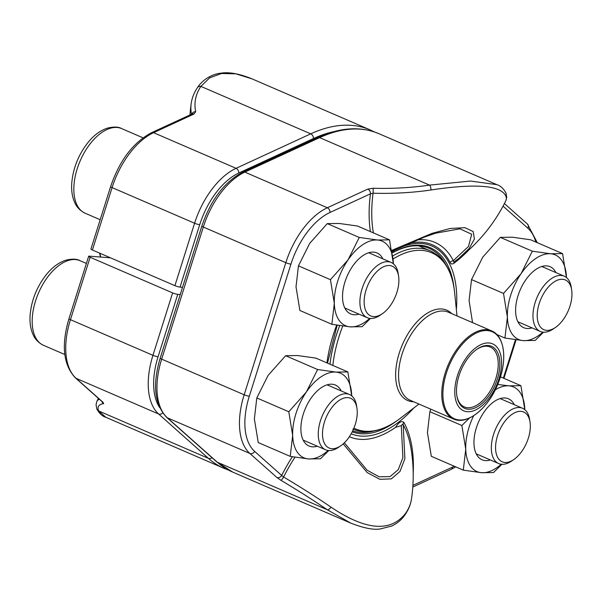 <?xml version="1.0" encoding="UTF-8"?>
<svg xmlns="http://www.w3.org/2000/svg" width="602" height="602" viewBox="0 0 602 602"><rect width="100%" height="100%" fill="white"/><g stroke="black" fill="none" stroke-linecap="round" stroke-linejoin="round"><path stroke-width="0.9" d="M88.652 256.271A3.838 0.587 17.5 0 0 90.127 257.257L70.449 319.677A3.838 0.587 -162.5 0 1 68.967 318.699L88.652 256.271A3.838 0.587 17.5 0 1 89.367 256.159L110.505 257.837M90.127 257.257L172.623 292.896A3.838 0.587 17.5 0 0 177.756 294.348L180.246 294.544M98.389 398.366A165.121 165.121 0 0 0 96.847 401.436A164.903 24.674 29.1 0 1 99.398 399.261M101.949 401.542A3.838 3.725 82.5 0 0 103.634 403.656A161.065 24.095 -150.9 0 0 98.562 410.895L105.832 417.284L223.869 468.273A184.325 101.196 -66.6 0 1 208.42 458.355L158.619 413.988A64.512 35.42 -66.6 0 1 152.946 355.323L172.623 292.896M177.756 294.348L158.07 356.768A3.838 0.587 17.5 0 1 152.946 355.323L70.449 319.677A64.512 35.42 113.4 0 0 76.123 378.342L103.055 402.339A3.838 3.16 131.7 0 1 102.34 401.888L102.468 401.993M182.534 287.304L180.036 287.109A3.838 0.587 -162.5 0 1 174.911 285.664L92.415 250.018A3.838 0.587 -162.5 0 1 90.932 249.04L110.617 186.612A3.838 0.587 17.5 0 0 112.092 187.598L194.589 223.237A64.512 35.42 -66.6 0 1 236.074 168.319L310.737 133.84A184.325 101.196 -66.6 0 1 370.072 129.866L252.042 78.87C239.167 73.655 228.67 71.773 220.565 73.233C213.755 73.843 203.446 78.35 197.396 87.696C194.055 92.723 191.985 97.998 191.188 103.536A165.121 165.121 0 0 0 189.976 114.952M191.496 114.245A164.903 72.037 -175.2 0 1 191.188 103.536M252.027 78.862L235.849 73.828L221.544 73.497L209.684 77.831L200.88 86.379L310.737 133.84A3.838 2.739 65.2 0 1 313.401 138.558L238.738 173.037A60.674 33.313 113.4 0 0 199.721 224.681L180.036 287.109M191.812 114.102A3.838 3.424 -12 0 1 195.695 111.671A161.065 70.366 4.8 0 1 200.88 86.379A3.838 3.356 33.6 0 0 197.418 87.659M192.173 113.936L192.061 113.989A3.838 2.739 65.2 0 1 193.957 114.034L195.695 111.671M571.9 296.207A27.098 14.877 113.4 0 0 571.667 289.946A27.098 14.877 113.4 0 0 552.139 283.376A27.098 14.877 113.4 0 0 537.293 317.743A27.098 14.877 113.4 0 0 555.458 327.458A27.098 14.877 113.4 0 0 571.9 296.207M555.458 327.458L553.246 328.97A30.108 16.532 -66.6 0 1 540.34 331.469A30.108 16.532 -66.6 0 1 533.048 313.401A30.108 16.532 -66.6 0 1 544.637 284.881A30.108 16.532 -66.6 0 1 564.224 276.183A30.108 16.532 -66.6 0 1 571.253 287.289L571.667 289.946M357.182 414.537A27.098 14.877 113.4 0 0 356.948 408.276A27.098 14.877 113.4 0 0 337.421 401.707A27.098 14.877 113.4 0 0 322.574 436.074A27.098 14.877 113.4 0 0 340.74 445.789A27.098 14.877 113.4 0 0 357.182 414.537M340.74 445.789L338.527 447.301A30.108 16.532 -66.6 0 1 325.622 449.799A30.108 16.532 -66.6 0 1 318.33 431.732A30.108 16.532 -66.6 0 1 329.919 403.212A30.108 16.532 -66.6 0 1 349.506 394.513A30.108 16.532 -66.6 0 1 356.534 405.62L356.948 408.276M398.825 282.451A27.098 14.877 113.4 0 0 398.592 276.19A27.098 14.877 113.4 0 0 379.064 269.621A27.098 14.877 113.4 0 0 364.218 303.987A27.098 14.877 113.4 0 0 382.383 313.702A27.098 14.877 113.4 0 0 398.825 282.451M382.383 313.702L380.171 315.222A30.108 16.532 -66.6 0 1 367.265 317.713A30.108 16.532 -66.6 0 1 359.973 299.653A30.108 16.532 -66.6 0 1 371.562 271.133A30.108 16.532 -66.6 0 1 391.149 262.434A30.108 16.532 -66.6 0 1 398.178 273.541L398.592 276.19M530.257 428.285A27.098 14.877 113.4 0 0 530.023 422.032A27.098 14.877 113.4 0 0 510.488 415.463A27.098 14.877 113.4 0 0 495.642 449.822A27.098 14.877 113.4 0 0 513.815 459.544A27.098 14.877 113.4 0 0 530.257 428.285M513.815 459.544L511.602 461.057A30.108 16.532 -66.6 0 1 498.689 463.555A30.108 16.532 -66.6 0 1 491.405 445.488A30.108 16.532 -66.6 0 1 502.986 416.968A30.108 16.532 -66.6 0 1 522.574 408.269A30.108 16.532 -66.6 0 1 529.609 419.376L530.023 422.032M498.9 379.004A36.481 20.032 -66.6 0 1 458.415 406.305A36.481 20.032 -66.6 0 1 477.19 346.76A36.481 20.032 -66.6 0 1 498.9 379.004M497.372 378.884A33.795 18.549 -66.6 0 1 474.993 407.938A33.795 18.549 -66.6 0 1 456.873 395.913A33.795 18.549 -66.6 0 1 477.085 349.13A33.795 18.549 -66.6 0 1 496.417 350.469A33.795 18.549 -66.6 0 1 497.372 378.884M476.656 349.431A32.643 17.917 -66.6 0 1 490.231 347.008A32.643 17.917 -66.6 0 1 495.837 378.447A32.643 17.917 -66.6 0 1 464.338 406.937A32.643 17.917 -66.6 0 1 456.798 395.394M445.766 264.609A98.976 54.338 113.4 0 0 429.03 248.31A98.976 54.338 113.4 0 0 392.323 252.93M352.704 430.866A98.976 54.338 113.4 0 0 373.865 431.032M349.356 436.736A105.598 57.98 113.4 0 0 395.649 427.292L401.286 425.637L402.332 424.327L403.189 424.786L404.883 458.686L399.984 471.449L391.375 478.861L379.907 479.327L367.22 472.6L343.2 443.862M469.191 249.649A119.903 65.829 -66.6 0 1 454.006 263.255A3.838 2.303 -127.2 0 1 454.63 261.471L458.604 258.559A165.121 165.121 0 0 0 505.936 200.511A164.903 24.592 -150.9 0 0 505.808 195.936C500.465 185.265 475.512 183.279 430.957 189.991A164.903 71.969 -175.2 0 1 373.082 193.212A117.179 64.331 113.4 0 0 373.398 232.891M391.879 250.334L431.769 233.441L450.258 228.444L464.902 227.669L473.195 231.537L474.399 239.062L469.139 248.528L458.634 258.536M292.346 456.745A119.903 65.829 113.4 0 0 281.661 475.422L283.602 477.01A164.903 24.592 29.1 0 1 330.965 507.117C365.888 530.573 390.833 532.552 405.816 513.062A164.903 71.969 4.8 0 0 411.587 498.441A165.121 165.121 0 0 0 411.098 448.972A117.179 64.331 113.4 0 0 403.189 424.786A3.838 2.957 151 0 1 403.844 422.341C401.346 420.663 398.614 422.311 395.649 427.292M350.74 523.093L327.195 509.698L217.299 462.216A184.325 101.196 113.4 0 0 232.703 472.096L350.74 523.093C363.774 528.165 373.669 530.106 380.426 528.925L391.639 526.035C397.32 523.431 401.888 519.526 405.349 514.319C408.705 509.284 410.79 503.994 411.587 498.441M373.014 188.253A161.073 70.299 4.8 0 0 429.535 185.107L470.561 181.051L496.936 184.679L378.914 133.682A184.325 101.196 113.4 0 0 319.647 137.625L244.826 172.119A64.512 35.42 113.4 0 0 203.318 227.044L161.675 359.131A64.512 35.42 113.4 0 0 167.364 417.811L217.299 462.216A3.838 3.16 131.6 0 1 216.592 461.772L166.656 417.359C154.511 404.393 152.359 384.655 160.192 358.152A3.838 0.587 17.5 0 0 161.675 359.131L244.171 394.777L285.815 262.69L203.318 227.044A3.838 0.587 17.5 0 1 201.843 226.066C210.805 199.804 224.508 181.812 242.937 172.074A3.838 2.739 65.2 0 1 244.826 172.119L327.33 207.758L367.792 189.103A3.838 2.739 -114.8 0 1 370.448 193.821L373.082 193.212A3.838 0.436 91.6 0 0 373.014 188.253L367.792 189.103M344.359 442.794L367.107 470.222L379.155 476.807L390.051 476.581L398.253 469.68L402.904 457.648L401.286 425.637M458.581 258.582L454.247 261.704L453.592 261.742L453.314 260.643L468.454 246.542L471.697 234.261L459.958 228.828L435.788 233.155L430.731 234.81M417.367 239.882A106.735 58.605 -66.6 0 1 453.314 260.643A3.838 2.927 -27.2 0 0 450.138 262.472C450.951 264.127 452.237 264.391 454.006 263.255M370.411 231.597A119.903 65.829 -66.6 0 1 370.448 193.821L329.986 212.476A60.674 33.313 113.4 0 0 290.947 264.135L249.303 396.221A60.674 33.313 113.4 0 0 254.654 451.41L281.661 475.422A3.838 3.16 131.6 0 1 276.867 477.469L280.931 480.291A3.838 0.737 120.7 0 0 283.602 477.01A117.179 64.331 113.4 0 1 295.01 457.196M389.494 239.844L377.529 240.01A46.083 25.299 113.4 0 1 393.369 263.525A46.083 25.299 113.4 0 1 393.377 263.796L389.494 239.844L357.513 226.028L339.227 223.462L327.27 223.62L309.706 243.366L298.457 265.843L296.011 286.793L299.886 310.474L331.868 324.29L350.146 326.856L362.111 326.698L370.433 318.458M298.457 265.843L330.438 279.667L334.313 303.34L331.868 324.29M327.27 223.62L359.251 237.444L348.009 259.921L330.438 279.667M369.786 318.398A46.083 25.299 113.4 0 1 350.146 326.856A46.083 25.299 113.4 0 1 334.313 303.34A46.083 25.299 113.4 0 1 348.009 259.921A46.083 25.299 113.4 0 1 377.529 240.01L359.251 237.444M358.965 314.124A33.215 18.233 -66.6 0 1 347.098 276.198A33.215 18.233 -66.6 0 1 382.849 258.845M347.851 371.931L335.886 372.089A46.083 25.299 113.4 0 1 351.718 395.604A46.083 25.299 113.4 0 1 351.726 395.883L347.851 371.931L315.862 358.107L297.584 355.541L285.619 355.707L268.056 375.452L256.806 397.93L254.368 418.879L258.235 442.56L290.224 456.376L308.502 458.942L320.467 458.777L328.79 450.544M256.806 397.93L288.794 411.753L292.67 435.427L290.224 456.376M285.619 355.707L317.608 369.53L306.358 392L288.794 411.753M328.143 450.484A46.083 25.299 113.4 0 1 308.502 458.942A46.083 25.299 113.4 0 1 292.67 435.427A46.083 25.299 113.4 0 1 306.358 392A46.083 25.299 113.4 0 1 335.886 372.089L317.608 369.53M317.322 446.21A33.215 18.233 -66.6 0 1 305.455 408.284A33.215 18.233 -66.6 0 1 341.206 390.931M430.814 409.187L429.881 411.685L427.435 432.635L431.31 456.308L463.299 470.132L481.577 472.698L493.535 472.532L501.857 464.3M429.881 411.685L461.869 425.501L465.737 449.182L463.299 470.132M469.53 417.976L461.869 425.501M500.45 376.837L520.918 385.686L508.961 385.844L497.703 384.46M495.25 389.833A46.083 25.299 113.4 0 1 508.961 385.844A46.083 25.299 113.4 0 1 524.793 409.36A46.083 25.299 113.4 0 1 524.801 409.638L520.918 385.686M490.397 459.966A33.215 18.233 -66.6 0 1 478.522 422.04A33.215 18.233 -66.6 0 1 514.281 404.687M473.676 415.696A46.083 25.299 113.4 0 0 465.737 449.182A46.083 25.299 113.4 0 0 481.577 472.698A46.083 25.299 113.4 0 0 501.21 464.24M496.808 334.531L504.943 338.046L523.221 340.612L535.186 340.446L543.508 332.214M562.569 253.6L550.604 253.758A46.083 25.299 113.4 0 1 566.437 277.274A46.083 25.299 113.4 0 1 566.444 277.552L562.569 253.6L530.58 239.777L512.302 237.211L500.337 237.376L482.774 257.122L471.524 279.599L503.513 293.422L507.388 317.096L504.943 338.046M471.524 279.599L469.086 300.548L472.54 322.634M500.337 237.376L532.326 251.192L521.076 273.669L503.513 293.422M542.861 332.153A46.083 25.299 113.4 0 1 523.221 340.612A46.083 25.299 113.4 0 1 507.388 317.096A46.083 25.299 113.4 0 1 521.076 273.669A46.083 25.299 113.4 0 1 550.604 253.758L532.326 251.192M532.04 327.879A33.215 18.233 -66.6 0 1 520.173 289.953A33.215 18.233 -66.6 0 1 555.924 272.601M102.34 401.888L75.408 377.89A3.838 3.16 131.7 0 0 76.123 378.342L158.619 413.988A3.838 3.16 -48.3 0 0 162.69 412.904M105.832 417.276C102.378 416.336 99.36 413.529 96.787 408.856A3.838 3.74 -19.5 0 0 98.562 410.895L208.42 458.355A3.838 3.16 -48.3 0 0 212.024 457.701M103.634 403.656L103.055 402.339M158.07 356.768A60.674 33.313 113.4 0 0 159.688 407.629M174.911 285.664L194.589 223.237A3.838 0.587 -162.5 0 0 199.721 224.681M193.957 114.034L153.578 132.681A64.512 35.42 113.4 0 0 112.092 187.598L92.415 250.018M192.061 113.989L151.681 132.636A3.838 2.739 65.2 0 1 153.578 132.681L236.074 168.319A3.838 2.739 65.2 0 1 238.738 173.037M334.118 131.59A180.48 99.089 113.4 0 0 313.401 138.558M99.962 253.284A48.002 26.353 113.4 0 0 100.737 257.062M100.504 257.039A47.423 26.037 -66.6 0 1 99.639 253.141M43.464 345.292C36.338 341.748 34.133 336.766 33.479 335.48C30.702 329.776 29.573 323.048 30.1 315.297C31.454 299.901 37.098 286.063 47.016 273.767C52.841 266.829 59.207 262.276 66.1 260.124C72.308 258.687 76.943 258.875 80.013 260.689A46.083 25.299 113.4 0 0 50.041 274A46.083 25.299 113.4 0 0 32.305 317.645A46.083 25.299 113.4 0 0 43.464 345.292L64.813 354.518M85.108 213.206C77.982 209.662 75.784 204.688 75.122 203.393C72.345 197.689 71.224 190.962 71.743 183.211C73.105 167.815 78.742 153.977 88.667 141.681C94.491 134.743 100.85 130.19 107.75 128.038C113.951 126.601 118.594 126.789 121.664 128.602A46.083 25.299 113.4 0 0 91.685 141.914A46.083 25.299 113.4 0 0 73.956 185.566A46.083 25.299 113.4 0 0 85.108 213.206L100.18 219.715M329.986 364.21A97.155 53.337 -66.6 0 1 336.232 335.502A97.155 53.337 -66.6 0 1 339.694 325.592M392.752 255.933A97.155 53.337 -66.6 0 1 429.978 250.703L418.781 245.864M413.642 401.767A49.214 27.022 -66.6 0 1 402.407 344.622A49.214 27.022 -66.6 0 1 451.718 313.642M457.008 315.922L454.623 292.617A95.936 52.675 113.4 0 0 393.083 259.003M342.741 326.036A95.936 52.675 113.4 0 0 339.069 336.488A95.936 52.675 113.4 0 0 332.838 365.444M353.923 428.127A95.936 52.675 113.4 0 0 400.33 418.292C389.705 426.419 379.2 430.881 368.823 431.679C363.156 432.055 357.851 431.19 352.915 429.075M448.392 312.205A48.002 26.353 113.4 0 0 405.169 345.811A48.002 26.353 113.4 0 0 410.323 400.33L453.517 418.992A48.002 26.353 -66.6 0 1 445.277 372.766A48.002 26.353 -66.6 0 1 491.593 330.867L448.392 312.205M446.368 373.12A47.423 26.037 113.4 0 0 459.228 419.955A47.423 26.037 113.4 0 0 500.277 377.401A47.423 26.037 113.4 0 0 487.409 330.566A47.423 26.037 113.4 0 0 446.368 373.12M290.947 264.135A3.838 0.587 -162.5 0 1 285.815 262.69A64.512 35.42 -66.6 0 1 327.33 207.758A3.838 2.739 -114.8 0 1 329.986 212.476M430.957 189.991A3.838 1.64 81.5 0 0 429.535 185.107L319.647 137.625A3.838 2.739 65.2 0 0 317.751 137.58C340.13 127.346 360.515 126.051 378.914 133.682M276.867 477.469L249.86 453.457L167.364 417.811A3.838 3.16 131.6 0 1 166.656 417.359M330.965 507.117A3.838 2.024 124.4 0 1 327.195 509.698A161.073 24.02 -150.9 0 0 280.931 480.291M254.654 451.41A3.838 3.16 131.6 0 1 249.86 453.457A64.512 35.42 -66.6 0 1 244.171 394.777A3.838 0.587 -162.5 0 0 249.303 396.221M413.8 407.983A102.167 56.091 -66.6 0 1 351.177 433.786M326.931 362.893A102.167 56.091 -66.6 0 1 336.684 325.118M392.135 251.802A102.167 56.091 -66.6 0 1 456.354 309.488M413.205 473.119A119.903 65.829 113.4 0 0 403.844 422.341M412.912 485.393L452.516 467.129A60.674 33.313 113.4 0 0 454.314 466.249M503.347 378.086L515.44 339.731M535.818 242.042A60.674 33.313 113.4 0 0 527.856 228.203L503.046 206.14M450.138 262.472A103.514 56.836 113.4 0 0 409.074 243.419M496.943 184.679C500.48 185.694 503.49 188.486 505.981 193.061A3.838 3.74 160.3 0 1 505.808 195.936M504.408 203.559L527.457 224.057A3.838 3.16 131.6 0 1 527.856 228.203M455.789 466.889L451.184 469.349A3.838 2.739 -114.8 0 0 452.516 467.129M405.816 513.062A3.838 3.356 33.7 0 1 405.349 514.319M352.223 431.837A100 54.902 113.4 0 0 396.59 421.001M454.036 288.034A100 54.902 113.4 0 0 392.308 252.855M96.787 408.856L96.064 404.657L96.847 401.436M75.408 377.89C63.285 364.917 61.133 345.187 68.967 318.699M228.361 470.004L223.869 468.273M151.681 132.636C133.268 142.373 119.572 160.365 110.617 186.612M374.414 131.958L370.072 129.866M100.436 257.039L99.593 253.126M517.901 321.777L540.34 331.469M541.785 266.49L564.224 276.183M80.013 260.689L86.387 263.443M303.182 440.107L325.622 449.799M327.067 384.821L349.506 394.513M121.664 128.602L143.013 137.828M344.833 308.021L367.265 317.713M368.71 252.735L391.149 262.434M476.257 453.855L498.689 463.555M500.142 398.577L522.574 408.269M418.939 404.055L400.33 418.292M453.517 418.992C467.581 425.764 489.607 407.118 498.742 381.841C507.463 359.484 504.521 335.984 491.593 330.867M429.978 250.703C444.141 257.49 452.358 271.464 454.623 292.617M392.045 251.282L424.448 237.083L435.788 233.155M505.981 193.061L506.718 197.268L505.936 200.511M527.457 224.057L537.285 242.674M503.942 378.349L516.087 339.821M412.799 487.041L451.184 469.349M160.192 358.152L201.843 226.066M216.592 461.772L232.703 472.096M242.937 172.074L317.751 137.58M337.195 325.2L327.503 363.141"/></g></svg>
